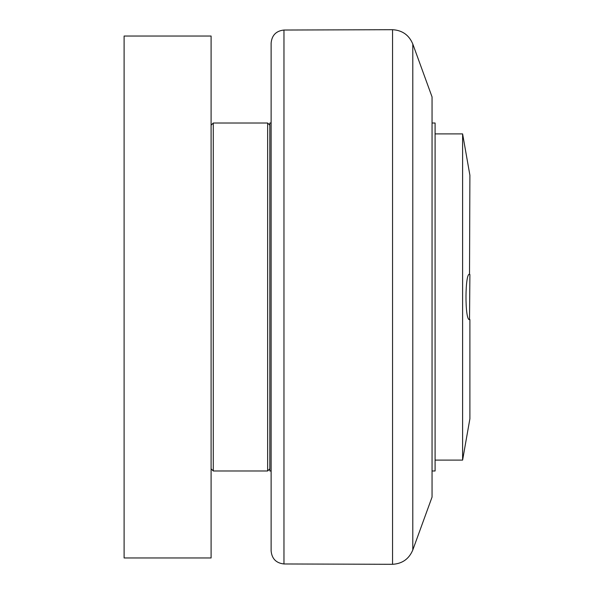<?xml version="1.0" encoding="UTF-8"?>
<svg xmlns="http://www.w3.org/2000/svg" width="594" height="594" viewBox="0 0 594 594"><rect width="100%" height="100%" fill="white"/><g stroke="black" fill="none" stroke-linecap="round" stroke-linejoin="round"><path stroke-width="0.89" d="M469.527 319.617C464.597 320.99 464.924 270.233 469.891 274.48L469.527 319.617M469.527 274.383L469.891 175.215L462.607 133.895L462.607 460.105L435.098 460.105M469.891 319.52L469.891 418.785L462.607 460.105M435.098 133.895L462.607 133.895M432.053 123.017L435.098 123.017L435.098 470.983L432.053 470.983M412.793 44.008L412.793 549.992L432.053 497.074L432.053 96.926L412.793 44.008C409.021 35.039 402.272 30.272 392.56 29.7L392.56 564.3L283.969 563.966L283.969 30.034C276.151 30.895 271.866 35.246 271.124 43.08L271.124 550.92L271.124 470.983L269.817 470.983L269.817 123.017L271.124 123.017M269.817 125.193L267.642 123.017L267.642 470.983L269.817 468.807M211.1 468.807L213.276 470.983L213.276 123.017L267.642 123.017M211.1 557.966L211.1 36.034L124.109 36.034L124.109 557.966L211.1 557.966M412.793 549.992C409.021 558.961 402.272 563.728 392.56 564.3M283.969 30.034L392.56 29.7M283.969 563.966C276.151 563.105 271.866 558.754 271.124 550.92M213.276 470.983L267.642 470.983M211.1 125.193L213.276 123.017"/></g></svg>
